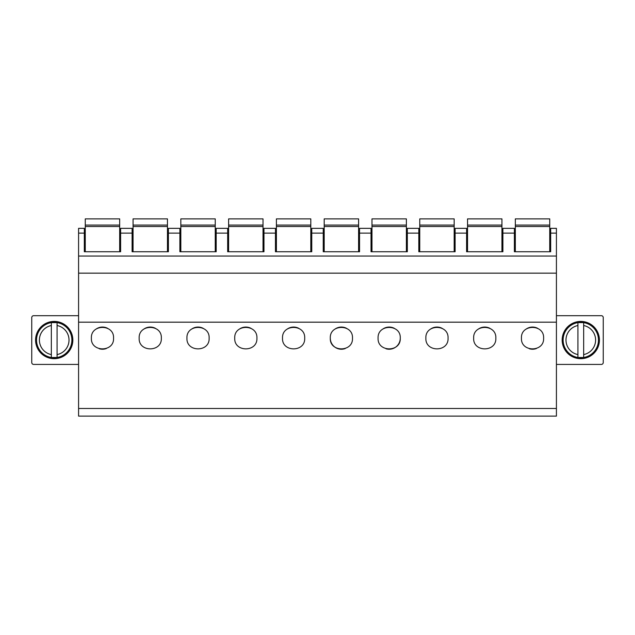 <?xml version="1.0" encoding="UTF-8"?>
<svg xmlns="http://www.w3.org/2000/svg" width="635" height="635" viewBox="0 0 635 635"><rect width="100%" height="100%" fill="white"/><g stroke="black" fill="none" stroke-linecap="round" stroke-linejoin="round"><path stroke-width="0.95" d="M556.419 408.488L556.419 416.123L78.581 416.123L78.581 408.488L556.419 408.488L556.419 273.161L78.581 273.161L78.581 256.048L556.419 256.048L556.419 273.161M556.419 322.183L78.581 322.183L78.581 273.161M78.581 322.183L78.581 408.488M85.265 225.084L119.674 225.084L119.674 218.877L85.265 218.877L85.265 251.746L84.312 251.746L84.312 233.116L78.581 233.116L78.581 256.048M78.581 233.116L78.581 228.338L84.312 228.338L84.312 233.116M556.419 233.116L556.419 228.338L550.688 228.338L550.688 233.116L556.419 233.116L556.419 256.048M99.29 348.766A11.089 11.089 0 0 0 106.323 348.536M107.585 328.303A11.089 11.089 0 0 0 96.091 329.081M91.384 338.145C90.63 352.425 114.316 352.425 113.554 338.145C114.324 323.866 90.614 323.866 91.384 338.145M119.674 225.084L119.674 251.746L120.626 251.746L120.626 228.338L132.096 228.338L132.096 233.116L120.626 233.116M84.312 251.746L120.626 251.746M155.369 328.303A11.089 11.089 0 0 0 143.875 329.081M139.168 338.145C138.414 352.425 162.1 352.425 161.338 338.145C162.108 323.866 138.406 323.866 139.168 338.145M132.096 233.116L132.096 251.746L133.056 251.746L133.056 226.52L167.457 226.52L167.457 251.746L168.41 251.746L168.41 228.338L179.88 228.338L179.88 233.116L168.41 233.116M132.096 251.746L168.41 251.746M203.152 328.303A11.089 11.089 0 0 0 191.659 329.081M186.952 338.145C186.198 352.425 209.883 352.425 209.121 338.145C209.891 323.866 186.19 323.866 186.952 338.145M179.88 233.116L179.88 251.746L180.84 251.746L180.84 226.52L215.241 226.52L215.241 251.746L216.194 251.746L216.194 228.338L227.663 228.338L227.663 233.116L216.194 233.116M179.88 251.746L216.194 251.746M250.936 328.303A11.089 11.089 0 0 0 239.443 329.081M234.736 338.145C233.982 352.425 257.667 352.425 256.913 338.145C257.675 323.866 233.974 323.866 234.736 338.145M227.663 233.116L227.663 251.746L228.624 251.746L228.624 226.52L263.025 226.52L263.025 251.746L263.985 251.746L263.985 228.338L275.447 228.338L275.447 233.116L263.985 233.116M227.663 251.746L263.985 251.746M298.72 328.303A11.089 11.089 0 0 0 287.226 329.081M282.519 338.145C281.765 352.425 305.451 352.425 304.697 338.145C305.459 323.866 281.757 323.866 282.519 338.145M275.447 233.116L275.447 251.746L276.408 251.746L276.408 226.52L310.809 226.52L310.809 251.746L311.769 251.746L311.769 228.338L323.231 228.338L323.231 233.116L311.769 233.116M275.447 251.746L311.769 251.746M330.303 338.145C329.549 352.425 353.235 352.425 352.481 338.145C353.243 323.866 329.541 323.866 330.303 338.145A11.089 11.089 0 0 0 345.242 348.544M346.504 328.303A11.089 11.089 0 0 0 335.01 329.081M323.231 233.116L323.231 251.746L324.191 251.746L324.191 226.52L358.592 226.52L358.592 251.746L359.553 251.746L359.553 228.338L371.015 228.338L371.015 233.116L359.553 233.116M323.231 251.746L359.553 251.746M385.993 348.766A11.089 11.089 0 0 0 400.264 338.145C401.026 323.866 377.325 323.866 378.087 338.145C377.333 352.425 401.018 352.425 400.264 338.145M394.287 328.303A11.089 11.089 0 0 0 382.794 329.081M371.015 233.116L371.015 251.746L371.975 251.746L371.975 226.52L406.376 226.52L406.376 251.746L407.337 251.746L407.337 228.338L418.806 228.338L418.806 233.116L407.337 233.116M371.015 251.746L407.337 251.746M442.071 328.303A11.089 11.089 0 0 0 430.578 329.081M425.879 338.145C425.117 352.425 448.802 352.425 448.048 338.145C448.81 323.866 425.109 323.866 425.879 338.145M418.806 233.116L418.806 251.746L419.759 251.746L419.759 226.52L454.16 226.52L454.16 251.746L455.12 251.746L455.12 228.338L466.59 228.338L466.59 233.116L455.12 233.116M418.806 251.746L455.12 251.746M489.855 328.303A11.089 11.089 0 0 0 478.361 329.081M473.662 338.145C472.9 352.425 496.586 352.425 495.832 338.145C496.594 323.866 472.892 323.866 473.662 338.145M466.59 233.116L466.59 251.746L467.543 251.746L467.543 226.52L501.944 226.52L501.944 251.746L502.904 251.746L502.904 228.338L514.374 228.338L514.374 251.746L550.688 251.746L550.688 233.116M466.59 251.746L502.904 251.746M543.616 338.145C544.378 323.866 520.676 323.866 521.446 338.145C520.684 352.425 544.37 352.425 543.616 338.145M529.352 348.766A11.089 11.089 0 0 0 536.385 348.536M537.654 328.311A11.089 11.089 0 0 0 526.296 328.978M514.374 251.746L515.326 251.746L515.326 226.52L549.735 226.52L549.735 251.746L550.688 251.746M556.419 364.426L601.337 364.426A1.913 1.913 0 0 0 603.25 362.514L603.25 317.595A1.913 1.913 0 0 0 601.337 315.682L556.419 315.682M571.857 323.699A18.637 18.637 0 0 0 564.436 348.988A18.637 18.637 0 0 0 589.725 356.41A18.637 18.637 0 0 0 597.146 331.121A18.637 18.637 0 0 0 571.857 323.699M78.581 364.426L33.663 364.426A1.913 1.913 0 0 1 31.75 362.514L31.75 317.595A1.913 1.913 0 0 1 33.663 315.682L78.581 315.682M45.275 323.699A18.637 18.637 0 0 0 37.854 348.988A18.637 18.637 0 0 0 63.143 356.41A18.637 18.637 0 0 0 70.564 331.121A18.637 18.637 0 0 0 45.275 323.699M133.056 225.084L167.457 225.084L167.457 218.877L133.056 218.877L133.056 226.52M167.457 225.084L167.457 226.52M180.84 225.084L215.241 225.084L215.241 218.877L180.84 218.877L180.84 226.52M215.241 225.084L215.241 226.52M228.624 225.084L263.025 225.084L263.025 218.877L228.624 218.877L228.624 226.52M263.025 225.084L263.025 226.52M276.408 225.084L310.809 225.084L310.809 218.877L276.408 218.877L276.408 226.52M310.809 225.084L310.809 226.52M324.191 225.084L358.592 225.084L358.592 218.877L324.191 218.877L324.191 226.52M358.592 225.084L358.592 226.52M371.975 225.084L406.376 225.084L406.376 218.877L371.975 218.877L371.975 226.52M406.376 225.084L406.376 226.52M419.759 225.084L454.16 225.084L454.16 218.877L419.759 218.877L419.759 226.52M454.16 225.084L454.16 226.52M467.543 225.084L501.944 225.084L501.944 218.877L467.543 218.877L467.543 226.52M501.944 225.084L501.944 226.52M515.326 225.084L549.735 225.084L549.735 218.877L515.326 218.877L515.326 226.52M549.735 225.084L549.735 226.52M577.921 357.497A17.677 17.677 0 0 0 583.66 357.497L577.921 357.497L577.921 354.584L577.921 357.497A17.677 17.677 0 0 1 572.318 324.541A17.677 17.677 0 0 0 577.921 357.497M583.66 322.612A17.677 17.677 0 0 0 577.921 322.612L583.66 322.612L583.66 325.525L583.66 322.612A17.677 17.677 0 0 1 589.264 355.568A17.677 17.677 0 0 0 583.66 322.612M583.66 354.584L583.66 325.525A14.811 14.811 0 0 1 583.66 354.584L583.66 357.497A17.677 17.677 0 0 0 589.264 355.568A17.677 17.677 0 0 1 583.66 357.497L583.66 354.584M577.921 325.525L577.921 354.584A14.811 14.811 0 0 1 577.921 325.525L577.921 322.612A17.677 17.677 0 0 0 572.318 324.541A17.677 17.677 0 0 1 577.921 322.612L577.921 325.525M51.34 357.497A17.677 17.677 0 0 0 71.636 337.09A17.677 17.677 0 0 0 45.736 324.541A17.677 17.677 0 0 0 51.34 357.497L57.079 357.497L57.079 354.584L57.079 357.497A17.677 17.677 0 0 0 57.079 322.612L51.34 322.612L51.34 325.525L51.34 322.612A17.677 17.677 0 0 0 51.34 357.497L51.34 325.525A14.811 14.811 0 0 0 51.34 354.584L51.34 357.497M57.079 325.525L57.079 354.584A14.811 14.811 0 0 0 57.079 325.525L57.079 322.612L57.079 325.525M502.904 233.116L514.374 233.116M85.265 226.52L119.674 226.52"/></g></svg>
